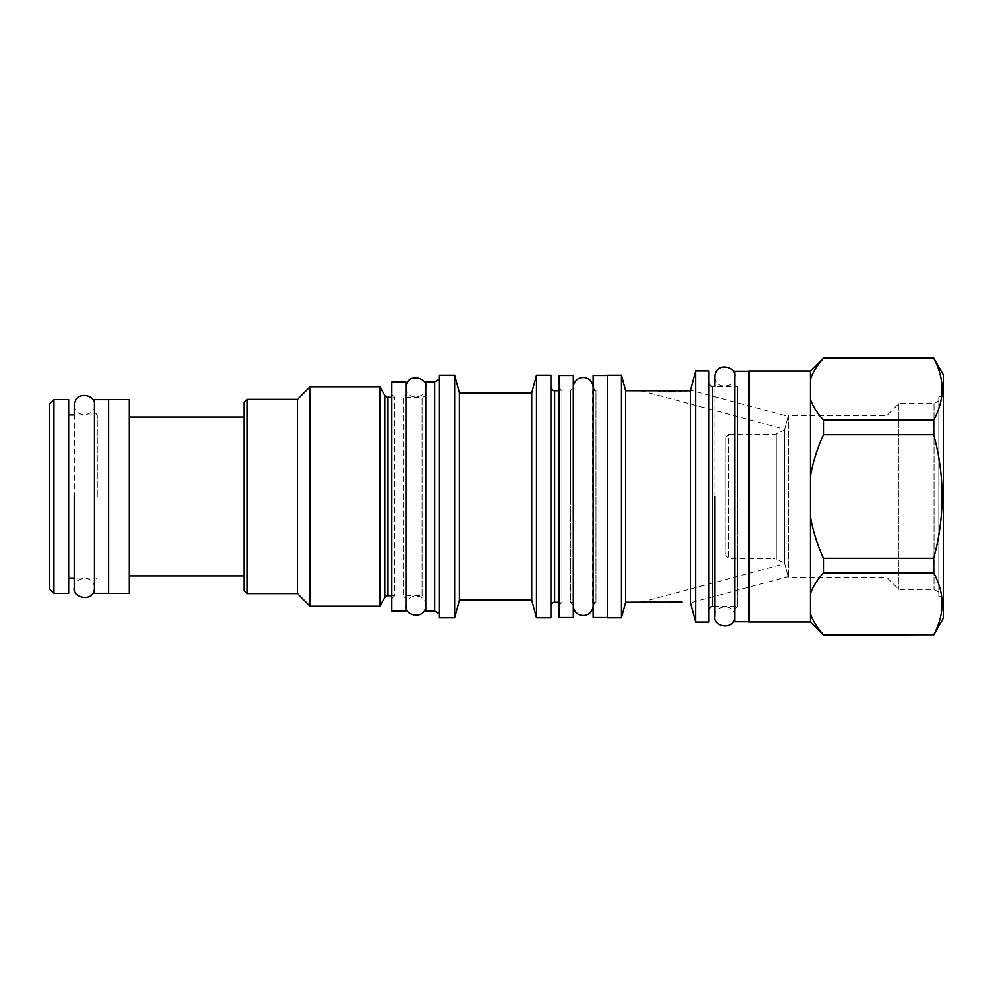 <?xml version="1.0" encoding="UTF-8"?>
<svg xmlns="http://www.w3.org/2000/svg" width="993" height="993" viewBox="0 0 993 993"><rect width="100%" height="100%" fill="white"/><g stroke="black" fill="none" stroke-linecap="round" stroke-linejoin="round"><path stroke-width="0.74" stroke-dasharray="4.96 3.72" d="M405.963 381.97L405.963 611.03M391.813 381.97L391.813 611.03M425.786 599.412L425.786 393.588L425.786 599.412A3.687 3.687 180 0 0 422.112 595.738L422.112 397.262L422.112 595.738L403.133 595.738L403.133 496.5L403.133 595.738L405.963 598.568M425.786 393.588A3.687 3.687 0 0 1 422.112 397.262L403.133 397.262L403.133 496.5L403.133 397.262L405.963 394.432M425.786 381.833L425.786 611.167M434.686 381.833L434.686 611.167M439.092 379.289L439.092 613.711L439.092 379.289M439.092 617.82L439.092 375.18M454.67 375.18L454.67 617.82M459.411 392.88L459.411 600.12M531.751 392.88L531.751 600.12M536.493 375.18L536.493 617.82M550.929 375.18L550.929 617.82M550.929 387.071L550.929 605.929L550.929 387.071M559.146 605.085L559.146 496.5L559.146 605.085L561.976 602.255L561.976 496.5L561.976 602.255L559.146 602.255M559.146 387.915L559.146 496.5L559.146 387.915L561.976 390.745L561.976 496.5L561.976 390.745L559.146 390.745M559.146 375.466L559.146 617.534M573.296 375.466L573.296 617.534M573.296 605.78L573.904 390.745L573.904 602.255L570.466 602.255L570.466 496.5L570.466 602.255L573.296 605.085M573.296 387.22L573.296 496.5L573.296 387.382L573.904 390.745L570.466 390.745L570.466 496.5L570.466 390.745L573.296 387.915M593.119 605.085L595.949 602.255L595.949 496.5L595.949 602.255L592.523 602.255L593.119 387.915L593.119 617.534M593.119 387.915L595.949 390.745L595.949 496.5L595.949 390.745L592.523 390.745L592.523 496.5L593.119 387.22M593.119 605.78L593.119 375.466M607.269 496.5L607.269 617.534L607.269 496.5M607.269 617.82L607.269 375.18M621.432 375.18L621.432 617.82M625.602 390.745L625.602 602.255M641.019 390.745L784.793 429.274L788.243 416.415L690.445 390.212L690.445 602.788L788.243 576.585L784.793 563.726L788.479 577.479L886.935 577.479L898.901 589.432L934.041 589.432L938.819 592.2L938.819 400.8L938.819 592.2M641.019 602.255L784.793 563.726L784.607 429.969L788.479 415.521L788.479 577.479L788.479 415.521L886.935 415.521L898.901 403.568L934.041 403.568L938.819 400.8M725.908 437.33L728.738 434.5L728.738 558.5L728.738 434.5L772.951 434.5A8.776 8.776 0 0 0 776.663 433.668L776.663 559.332L776.663 433.668L784.607 429.969L784.607 563.031L776.663 559.332A8.776 8.776 180 0 0 772.951 558.5L772.951 434.5L772.951 558.5L728.738 558.5L725.908 555.67L725.908 437.33L725.908 555.67M682.067 602.106L679.249 602.081M676.084 602.068L672.683 602.043M669.294 602.043L667.284 602.043M665.757 602.043L662.84 602.043M660.122 602.056L657.254 602.068M695.609 370.935L695.609 622.065M708.915 370.935L708.915 622.065M708.915 382.826L708.915 610.174L708.915 382.826M734.683 609.33L737.514 606.5L737.514 496.5L737.514 606.5L714.861 606.5L714.861 386.5L737.514 386.5L737.514 496.5L737.514 386.5L734.683 383.67L734.683 609.33L734.683 383.67M734.683 371.221L734.683 621.779M748.834 496.5L748.834 621.779L748.834 496.5M748.834 622.003L748.834 370.997M810.561 399.285L810.561 476.379C812.671 463.148 816.991 449.246 823.52 434.661L823.52 420.138C816.954 412.803 812.646 405.852 810.561 399.285L810.561 370.997M823.52 358.051L933.705 358.051M823.52 634.949L823.52 634.701C816.954 627.365 812.646 620.414 810.561 613.835L810.561 622.003M933.705 558.339L823.52 558.339C816.954 543.668 812.646 529.765 810.561 516.621L810.561 593.715C812.671 587.099 816.991 580.148 823.52 572.862L933.705 572.862L933.705 558.339C944.889 517.117 944.889 475.883 933.705 434.661L933.705 420.138C944.889 399.534 944.889 378.916 933.705 358.299M810.561 613.835L810.561 593.715M823.52 634.701L933.705 634.701C944.889 614.084 944.889 593.466 933.705 572.862M943.35 618.242L943.35 374.758M823.52 434.661L933.705 434.661M810.561 516.621L810.561 476.379M823.52 558.339L823.52 572.862M823.52 420.138L933.705 420.138M943.35 396.84L943.35 596.16L943.35 396.84L938.819 396.84L938.819 596.16L943.35 596.16M938.819 396.84L938.819 596.16M934.041 403.568L934.041 589.432L934.041 403.568M898.901 403.568L898.901 589.432L898.901 403.568M886.935 415.521L886.935 577.479L886.935 415.521M645.599 390.82L646.542 390.832M646.604 390.832L647.734 390.845M647.92 390.845L649.124 390.857M649.149 390.857L658.21 390.932M660.208 390.944L662.865 390.957M665.831 390.957L668.09 390.957M676.159 390.932L679.373 390.919M682.117 390.894L684.314 390.87M686.933 390.832L688.708 390.808M391.813 598.568L394.643 595.738L394.643 397.262L394.643 595.738L391.813 595.738M391.813 394.432L394.643 397.262L391.813 397.262M379.822 386.786L379.822 606.214M310.126 386.786L310.126 606.214M297.528 399.385L297.528 593.615M244.303 590.785L244.303 402.215M244.303 496.5L244.303 417.085L244.303 496.5M247.133 593.615L247.133 399.385M129.214 399.534L129.214 593.466M108.535 399.534L108.535 593.466M108.535 496.5L108.535 593.33L108.535 496.5M94.385 399.67L94.385 593.33M97.215 496.5L97.215 414.962L97.215 496.5M68.616 593.466L68.616 399.534M53.895 593.466L53.895 399.534M49.65 403.779L49.65 589.221M425.786 496.5L425.786 605.519L425.786 496.5M94.385 412.132L97.215 414.962L74.562 414.962L74.562 578.038L97.215 578.038L94.385 580.868M554.615 602.255L554.615 390.745M712.602 606.5L712.602 386.5M387.99 595.738L387.99 397.262M384.8 597.575L384.8 395.425M593.119 496.5L593.119 387.382L593.119 496.5M425.786 387.357C428.082 397.672 406.137 402.14 405.976 387.357M405.976 605.643C403.853 595.452 425.178 590.587 425.786 605.643M734.683 376.595C736.967 386.922 715.034 391.379 714.861 376.595M714.861 616.405C712.751 606.214 734.075 601.348 734.683 616.405M94.385 405.045C96.669 415.372 74.736 419.828 74.562 405.045M74.562 587.955C72.452 577.765 93.776 572.887 94.385 587.955"/><path stroke-width="1.49" d="M405.963 611.03L405.963 381.97L391.813 381.97L391.813 611.03L405.963 611.03M425.786 381.833L425.786 611.167L434.686 611.167L434.686 381.833L425.786 381.833M439.092 613.711L434.686 611.167M439.092 379.289L434.686 381.833M439.092 375.18L439.092 617.82L454.67 617.82L454.67 375.18L439.092 375.18M536.493 375.18L536.493 617.82L550.929 617.82L550.929 375.18L536.493 375.18L531.751 392.88L459.411 392.88L459.411 600.12L454.67 617.82M459.411 392.88L454.67 375.18M531.751 392.88L531.751 600.12L459.411 600.12M536.493 617.82L531.751 600.12M550.929 387.071A3.687 3.687 0 0 0 554.615 390.745L554.615 602.255A3.687 3.687 0 0 0 550.929 605.929M559.146 602.255L554.615 602.255M559.146 390.745L554.615 390.745M559.146 617.534L559.146 375.466L573.296 375.466L573.296 617.534L559.146 617.534M607.269 617.534L593.119 617.534L593.119 375.466L607.269 375.466M607.269 375.18L607.269 617.82L621.432 617.82L621.432 375.18L607.269 375.18M695.609 370.935L695.609 622.065L708.915 622.065L708.915 370.935L695.609 370.935L690.296 390.783L625.602 390.745L625.602 602.255L621.432 617.82M625.602 390.745L621.432 375.18M688.708 390.808L690.296 390.783L690.296 602.217L695.609 622.065M657.254 602.068L625.602 602.255M641.019 602.255L682.067 602.106M679.249 602.081L676.084 602.068M672.683 602.043L669.294 602.043M667.284 602.043L665.757 602.043M662.84 602.043L660.122 602.056M708.915 382.826A3.687 3.687 0 0 0 712.602 386.5L712.602 606.5A3.687 3.687 0 0 0 708.915 610.174M734.683 616.405C734.51 631.188 712.577 626.732 714.861 616.405L714.861 606.5L712.602 606.5M734.683 376.595C736.794 366.405 715.469 361.539 714.861 376.595L714.861 386.5L712.602 386.5M748.834 621.779L734.683 621.779L734.683 371.221L748.834 371.221M810.561 370.997L823.52 358.299C816.954 365.635 812.646 372.586 810.561 379.165L810.561 370.997L748.834 370.997L748.834 622.003L810.561 622.003L823.52 634.949L933.705 634.701L823.52 634.949M933.705 634.949L943.35 618.242L943.35 374.758L933.705 358.051L823.52 358.299C816.991 365.598 812.671 372.549 810.561 379.165L810.561 622.003M933.705 358.299C944.889 378.916 944.889 399.534 933.705 420.138L933.705 434.661C944.889 475.883 944.889 517.117 933.705 558.339L933.705 572.862C944.889 593.466 944.889 614.084 933.705 634.701M810.561 399.285C812.671 405.901 816.991 412.852 823.52 420.138L933.705 420.138M810.561 613.848L810.561 613.835C812.671 620.451 816.991 627.402 823.52 634.701M810.561 516.621C812.671 529.852 816.991 543.754 823.52 558.339L823.52 572.862L933.705 572.862M823.52 572.862C816.954 580.197 812.646 587.148 810.561 593.715M823.52 558.339L933.705 558.339M823.52 420.138L823.52 434.661L933.705 434.661M823.52 434.661C816.954 449.332 812.646 463.234 810.561 476.379M641.019 390.745L645.599 390.82M658.21 390.932L660.208 390.944M662.865 390.957L665.831 390.957M668.09 390.957L676.159 390.932M679.373 390.919L682.117 390.894M684.314 390.87L686.933 390.832M391.813 397.262L387.99 397.262L387.99 595.738L391.813 595.738M387.99 397.262A3.687 3.687 0 0 1 384.8 395.425L384.8 597.575A3.687 3.687 180 0 1 387.99 595.738M384.8 597.575L379.822 606.214L310.126 606.214L297.528 593.615L247.133 593.615L247.133 399.385L297.528 399.385L297.528 593.615M384.8 395.425L379.822 386.786L379.822 606.214M379.822 386.786L310.126 386.786L310.126 606.214M310.126 386.786L297.528 399.385M247.133 399.385L244.303 402.215L244.303 590.785L247.133 593.615M129.214 593.466L129.214 399.534L108.535 399.534L108.535 593.466L129.214 593.466M108.535 593.33L94.385 593.33L94.385 399.67L108.535 399.67M68.616 399.534L68.616 593.466L53.895 593.466L53.895 399.534L68.616 399.534M53.895 593.466L49.65 589.221L49.65 403.779L53.895 399.534M714.861 496.5L714.861 616.268L714.861 496.5M68.616 578.038L74.562 578.038L74.562 587.955C72.278 598.27 94.211 602.739 94.385 587.955M74.562 496.5L74.562 587.831L74.562 496.5M68.616 414.962L74.562 414.962L74.562 405.045C75.17 389.988 96.495 394.854 94.385 405.045M573.296 605.618C574.091 618.838 592.337 618.838 593.119 605.618M593.119 387.382C592.337 374.162 574.091 374.162 573.296 387.382M823.52 358.051L933.705 358.051M129.214 417.085L244.303 417.085M129.214 575.915L244.303 575.915M405.976 605.643C403.679 615.97 425.612 620.426 425.786 605.643M425.786 387.357C427.896 377.166 406.571 372.288 405.976 387.357"/></g></svg>
